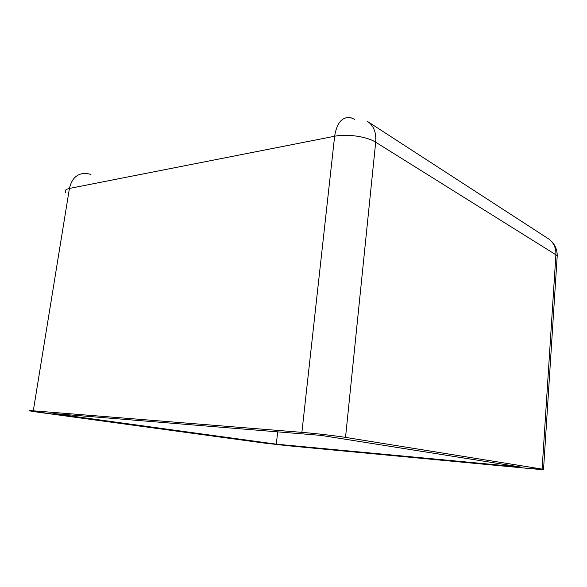 <?xml version="1.0" encoding="UTF-8"?>
<svg xmlns="http://www.w3.org/2000/svg" width="587" height="587" viewBox="0 0 587 587"><rect width="100%" height="100%" fill="white"/><g stroke="black" fill="none" stroke-linecap="round" stroke-linejoin="round"><path stroke-width="0.88" d="M542.109 469.101L345.53 437.396C335.984 435.833 314.551 433.353 301.887 432.355L33.298 410.819C26.606 410.357 28.8 410.9 39.872 412.448L263.269 442.95L287.571 445.716L530.868 468.653C542.601 469.725 546.343 469.879 542.109 469.101L530.868 468.653L287.571 445.716L263.269 442.95L30.172 410.944C28.44 410.562 29.482 410.518 33.298 410.819L69.427 188.442C65.597 189.271 64.379 190.68 65.773 192.668C64.379 190.68 65.597 189.271 69.427 188.442L33.298 410.819L301.887 432.355C314.551 433.353 335.984 435.833 345.53 437.396L375.687 142.208C367.102 136.573 346.976 133.631 334.634 136.25L301.887 432.355L334.634 136.25L69.427 188.442L334.634 136.25C346.976 133.631 367.102 136.573 375.687 142.208L345.53 437.396L542.109 469.101L555.896 254.787L542.109 469.101M276.286 444.168L53.021 413.527L321.096 435.4L521.498 467.171L276.286 444.168L521.498 467.171L321.096 435.4L53.021 413.527L276.286 444.168L277.702 431.863L276.286 444.168M557.063 258.236L557.21 255.895L555.896 254.787L375.687 142.208L555.896 254.787L557.21 255.895L557.063 258.236M547.561 238.219L549.043 239.18C553.864 242.901 556.146 248.103 555.896 254.787C556.146 248.103 553.864 242.901 549.043 239.18L547.561 238.219M367.345 121.296L368.533 122.103C374.014 126.469 376.399 133.176 375.687 142.208C376.399 133.176 374.014 126.469 368.533 122.103L367.345 121.296M350.637 117.627C342.126 116.608 336.791 122.815 334.634 136.25C336.791 122.815 342.126 116.608 350.637 117.627L354.864 119.44M86.472 173.348C77.462 173.121 71.783 178.155 69.427 188.442C71.783 178.155 77.462 173.121 86.472 173.348L90.948 174.456M368.533 122.103L549.043 239.18L551.934 241.719C555.522 245.696 557.283 250.422 557.21 255.895L543.54 469.365"/></g></svg>
